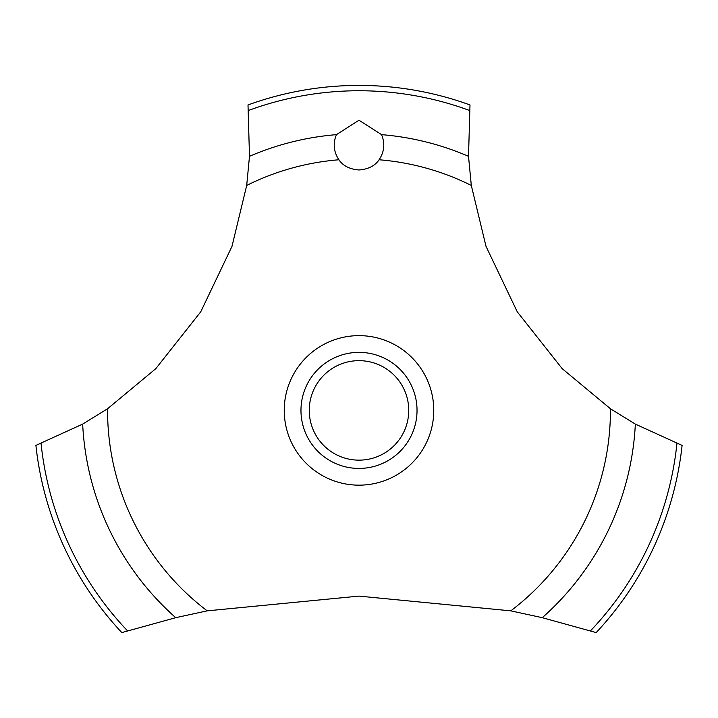 <?xml version="1.0" encoding="UTF-8"?>
<svg xmlns="http://www.w3.org/2000/svg" width="718" height="718" viewBox="0 0 718 718"><rect width="100%" height="100%" fill="white"/><g stroke="black" fill="none" stroke-linecap="round" stroke-linejoin="round"><path stroke-width="1.08" d="M107.565 408.757L82.66 424.096L35.9 445.411A324.994 324.994 0 0 0 121.827 632.594L175.739 617.686L207.206 610.847L359 596.111L510.794 610.847L542.269 617.686L596.173 632.594A324.994 324.994 0 0 0 682.1 445.411L635.34 424.096L610.435 408.757L562.212 368.675L517.256 311.809L486.023 246.391L471.304 185.441L468.513 156.309L469.994 104.954A324.994 324.994 0 0 0 248.006 104.954L249.487 156.318L246.696 185.441L231.977 246.391L200.744 311.809L155.788 368.675L107.565 408.757A251.435 251.435 0 0 0 107.565 410.4A251.435 251.435 0 0 0 207.206 610.847M359 120.229L381.563 134.643C385.18 143.447 384.354 151.821 379.086 159.773C374.967 165.849 368.271 169.251 359 169.978C349.729 169.251 343.033 165.849 338.914 159.773C333.646 151.812 332.82 143.429 336.437 134.634L359 120.229M309.261 410.4A49.739 49.739 0 0 0 359 460.148A49.739 49.739 0 0 0 408.739 410.4A49.739 49.739 0 0 0 359 360.66A49.739 49.739 0 0 0 309.261 410.4M417.032 410.4A58.032 58.032 0 0 1 359 468.432A58.032 58.032 0 0 1 300.968 410.4A58.032 58.032 0 0 1 359 352.367A58.032 58.032 0 0 1 417.032 410.4M379.086 159.773A251.435 251.435 0 0 1 471.304 185.441M610.435 408.757A251.435 251.435 0 0 1 610.435 410.4A251.435 251.435 0 0 1 510.794 610.847M246.696 185.441A251.435 251.435 0 0 1 338.914 159.773M359 485.162A74.762 74.762 0 0 1 284.238 410.4A74.762 74.762 0 0 1 359 335.638A74.762 74.762 0 0 1 433.762 410.4A74.762 74.762 0 0 1 359 485.162M381.563 134.643A276.681 276.681 0 0 1 468.513 156.318M248.554 110.437A319.654 319.654 0 0 1 469.446 110.437M249.487 156.318A276.681 276.681 0 0 1 336.437 134.643M676.939 443.482A319.654 319.654 0 0 1 590.501 630.826M635.34 424.096A276.681 276.681 0 0 1 542.261 617.686M175.739 617.686A276.681 276.681 0 0 1 82.66 424.096M127.499 630.826A319.654 319.654 0 0 1 41.061 443.482"/></g></svg>
